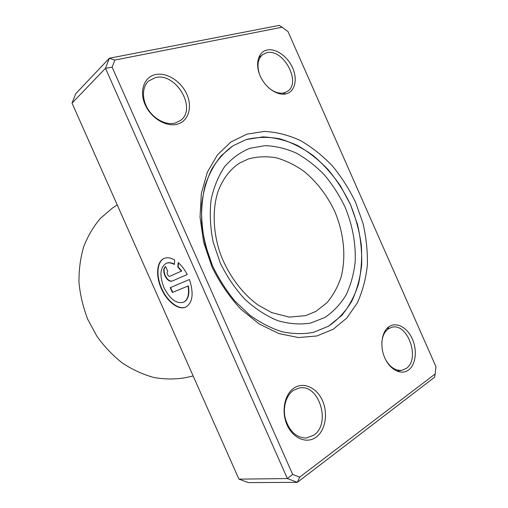 <?xml version="1.0" encoding="UTF-8"?>
<svg xmlns="http://www.w3.org/2000/svg" width="508" height="508" viewBox="0 0 508 508"><rect width="100%" height="100%" fill="white"/><g stroke="black" fill="none" stroke-linecap="round" stroke-linejoin="round"><path stroke-width="0.76" d="M246.894 134.144L264.351 131.413C276.428 132.036 288.385 135.045 300.222 140.449C311.741 147.072 322.415 155.505 332.232 165.76C341.395 176.841 349.174 189.027 355.581 202.305L362.896 222.987C366.224 237.198 367.703 251.276 367.348 265.227C365.893 278.854 362.534 291.446 357.264 303.003L346.856 318.008L333.21 329.26L316.814 335.985L298.374 337.547L278.809 333.565L259.201 323.971L240.754 309.105C229.381 296.812 219.799 282.759 212.001 266.954L203.625 242.252L200.031 217.202L201.352 193.383L207.353 172.212L217.475 154.819L230.962 141.98L246.894 134.144M328.657 326.13L341.801 315.417C349.136 306.387 354.711 295.91 358.521 283.978C361.277 271.482 362.198 258.42 361.283 244.792C359.353 231.102 355.746 217.691 350.469 204.565L340.531 186.03C332.594 174.517 323.564 164.427 313.436 155.759C302.832 148.095 291.738 142.475 280.162 138.913C268.51 136.671 257.169 136.9 246.139 139.592L232.918 145.821L221.221 155.746C214.42 164.065 209.067 173.933 205.169 185.344C202.235 197.472 201.105 210.407 201.771 224.161C203.524 238.112 207.061 251.879 212.382 265.455C218.65 278.625 226.27 290.62 235.255 301.441L249.955 315.278C260.49 322.84 271.278 328.352 282.308 331.813C293.249 334.048 303.714 334.207 313.703 332.302L328.657 326.13L313.703 332.302C303.714 334.207 293.249 334.048 282.308 331.813C271.278 328.352 260.49 322.84 249.955 315.278L235.255 301.441C226.27 290.62 218.65 278.625 212.382 265.455L205.359 244.989C202.305 230.981 201.098 217.31 201.739 203.975C203.429 191.11 206.781 179.476 211.804 169.062C217.659 159.55 224.695 151.803 232.918 145.821L246.139 139.592L262.852 136.881C274.434 137.408 285.902 140.24 297.269 145.364C308.337 151.663 318.592 159.722 328.035 169.532C336.842 180.149 344.322 191.827 350.469 204.565L357.48 224.409C360.655 238.049 362.052 251.555 361.664 264.928C360.229 277.99 356.959 290.043 351.853 301.092C345.732 311.321 337.998 319.665 328.657 326.13M166.319 263.303L166.44 263.246C168.739 262.28 171.367 262.579 174.327 264.147M174.301 264.471C171.221 262.75 168.485 262.395 166.091 263.392C160.064 267.506 159.347 275.546 163.944 287.515C169.812 299.072 176.339 303.987 183.515 302.26C187.89 299.853 189.395 294.437 188.043 286.01L172.364 292.481L170.231 287.668L189.44 279.508C193.923 293.503 192.735 302.685 185.871 307.048C178.606 310.655 166.961 301.619 161.373 288.62C155.537 275.876 156.616 261.423 164.084 258.458C167.17 257.175 170.707 257.696 174.695 260.026L174.301 264.471M164.344 258.35C156.947 261.391 155.905 275.781 161.709 288.468C167.278 301.435 178.892 310.464 186.157 306.908M172.079 281.121C169.456 281.737 167.062 279.908 164.89 275.641C163.182 271.164 163.424 268.141 165.621 266.56L167.773 271.412C167.037 271.932 166.948 272.942 167.519 274.447C168.25 275.869 169.05 276.479 169.92 276.269L181.426 271.094L177.8 267.062L178.206 262.604C181.686 265.678 184.69 269.64 187.217 274.498L172.079 281.121L187.217 274.498M165.64 266.598C163.741 268.357 163.608 271.323 165.233 275.495C167.399 279.762 169.799 281.584 172.415 280.968M294.259 387.883C303.841 381.635 316.865 387.769 322.491 400.666C328.251 413.474 325.457 430.447 316.097 437.185C306.832 444.119 293.014 438.544 287.084 424.948C281.007 411.455 284.594 393.929 294.259 387.883M313.709 435.254C331.445 423.71 319.062 383.559 299.314 387.991L293.738 390.169C286.163 395.008 282.423 407.562 285.433 419.03C289.503 431.483 296.456 437.813 306.305 438.029L313.709 435.254M155.473 74.568C166.738 72.034 181.197 81.343 186.842 94.291C192.646 107.194 188.474 121.133 177.438 124.162C166.497 127.387 151.098 118.326 145.142 104.68C139.021 91.072 144.126 76.892 155.473 74.568M175.381 122.974L180.397 120.498C197.428 108.928 175.959 71.958 155.289 77.629L148.571 81.07C141.954 87.001 141.745 99.562 148.266 109.626C154.73 119.729 166.656 125.463 175.381 122.974M267.075 50.006C275.838 48.025 287.655 56.471 292.646 67.926C297.758 79.35 295.002 91.415 286.41 93.764C277.895 96.285 265.436 88.011 260.204 76.01C254.845 64.04 258.242 51.803 267.075 50.006M268.776 87.909C274.218 92.354 279.413 93.98 284.359 92.786L287.357 91.408C301.854 82.868 283.337 48.076 266.675 52.756L262.623 54.642C257.835 58.858 256.769 65.348 259.429 74.105M389.242 326.53C396.697 321.653 407.403 327.609 412.375 339.033C417.455 350.374 415.766 364.82 408.476 370.059C401.269 375.469 390.023 369.894 384.81 357.93C379.482 346.05 381.718 331.222 389.242 326.53M385.635 359.664C390.201 367.398 395.605 370.948 401.847 370.313L406.171 368.497C420.599 359.239 407.759 322.555 391.839 327.285L388.582 328.676C384.543 331.464 382.283 336.22 381.794 342.944M117.196 204.864L112.122 208.318L100.298 218.491C93.358 226.714 87.801 236.188 83.623 246.907C80.359 258.191 78.816 270.065 78.988 282.518C80.194 295.084 83.128 307.391 87.795 319.43L96.926 336.302C104.381 346.672 112.928 355.632 122.555 363.176C132.607 369.754 143.053 374.529 153.886 377.501C164.725 379.387 175.26 379.451 185.49 377.679L193.142 375.964M114.833 60.065L109.322 58.249L75.794 93.65L72.034 103.118L238.938 479.133L287.388 478.568L105.48 68.313L109.322 58.249L279.19 25.4L282.073 27.235L114.833 60.065L112.141 67.196L292.678 474.415L299.707 477.126L435.172 373.952L435.966 366.712L287.96 31.509L282.073 27.235M72.034 103.118L105.48 68.313L112.141 67.196M435.172 373.952L434.569 377.254L297.339 482.352L287.388 478.568L292.678 474.415M238.938 479.133L248.406 482.6L297.339 482.352L299.707 477.126M178.518 262.877L178.143 266.916L181.769 270.948L170.256 276.123M181.769 270.948L181.426 271.094M178.143 266.916L177.8 267.062M170.567 287.522L172.701 292.322L172.364 292.481M172.701 292.322L188.043 286.01M188.385 285.858C189.738 294.272 188.227 299.688 183.858 302.101L183.68 302.184M248.437 158.934L239.611 163.049C230.105 169.227 222.898 178.74 217.976 191.579C212.331 209.226 212.909 231.673 220.193 253.301C228.105 274.752 242.138 293.592 258.407 305.232L271.615 312.572L289.35 317.113L305.714 315.633L315.887 311.391L326.86 302.825C333.032 295.529 337.763 286.995 341.046 277.222C346.335 256.94 343.922 233.128 334.785 211.544C327.152 195.364 316.871 181.953 303.943 171.31C295.123 165.081 285.928 160.579 276.358 157.81C266.744 156.153 257.442 156.521 248.437 158.934M324.834 317.494L310.509 323.107C299.993 324.752 289.02 323.92 277.59 320.605C266.154 315.836 255.27 308.743 244.926 299.333C235.204 288.747 227.006 276.689 220.339 263.15L213.144 241.999C210.274 227.495 209.575 213.506 211.049 200.031C213.741 187.236 218.294 176.085 224.695 166.58C231.985 158.248 240.411 152.146 249.974 148.26L265.093 145.65C275.603 146.037 286.036 148.526 296.393 153.124C306.502 158.807 315.874 166.11 324.51 175.038C332.569 184.715 339.414 195.37 345.034 207.01C352.476 224.904 356.013 243.923 355.168 262.128C353.809 274.022 350.78 284.975 346.075 294.977C340.443 304.216 333.362 311.721 324.834 317.494M166.44 263.246L166.091 263.392M284.918 93.053L283.204 94.215M388.791 327.99L386.982 328.403M401.847 370.313L396.875 371.138M262.623 54.642L258.61 57.741"/></g></svg>
